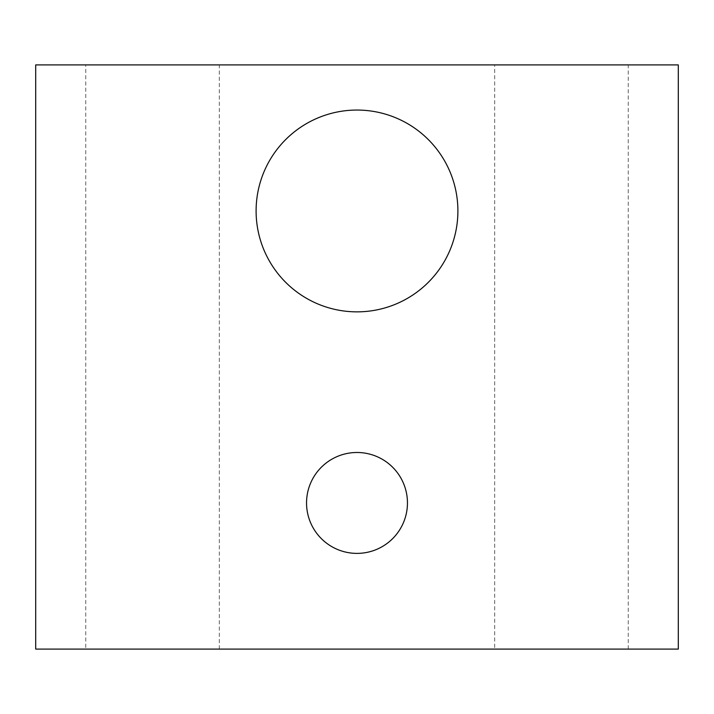 <?xml version="1.0" encoding="UTF-8"?>
<svg xmlns="http://www.w3.org/2000/svg" width="714" height="714" viewBox="0 0 714 714"><rect width="100%" height="100%" fill="white"/><g stroke="black" fill="none" stroke-linecap="round" stroke-linejoin="round"><path stroke-width="0.54" stroke-dasharray="3.57 2.68" d="M306.547 502.933A50.453 50.453 0 0 0 357 553.386A50.453 50.453 0 0 0 407.453 502.933A50.453 50.453 0 0 0 357 452.489A50.453 50.453 0 0 0 306.547 502.933M256.103 210.951A100.897 100.897 0 0 0 357 311.857A100.897 100.897 0 0 0 457.897 210.951A100.897 100.897 0 0 0 357 110.054A100.897 100.897 0 0 0 256.103 210.951M85.76 649.088L219.305 649.088L85.76 649.088L85.76 64.912L219.305 64.912L85.76 64.912M219.305 649.088L219.305 64.912M494.695 649.088L628.24 649.088L494.695 649.088L494.695 64.912L628.24 64.912L494.695 64.912M628.24 649.088L628.24 64.912M35.7 64.912L35.7 649.088L678.3 649.088L678.3 64.912L35.7 64.912"/><path stroke-width="1.07" d="M306.547 502.933A50.453 50.453 0 0 0 357 553.386A50.453 50.453 0 0 0 407.453 502.933A50.453 50.453 0 0 0 357 452.489A50.453 50.453 0 0 0 306.547 502.933M256.103 210.951A100.897 100.897 0 0 0 357 311.857A100.897 100.897 0 0 0 457.897 210.951A100.897 100.897 0 0 0 357 110.054A100.897 100.897 0 0 0 256.103 210.951M35.7 64.912L35.7 649.088L678.3 649.088L678.3 64.912L35.7 64.912"/></g></svg>
